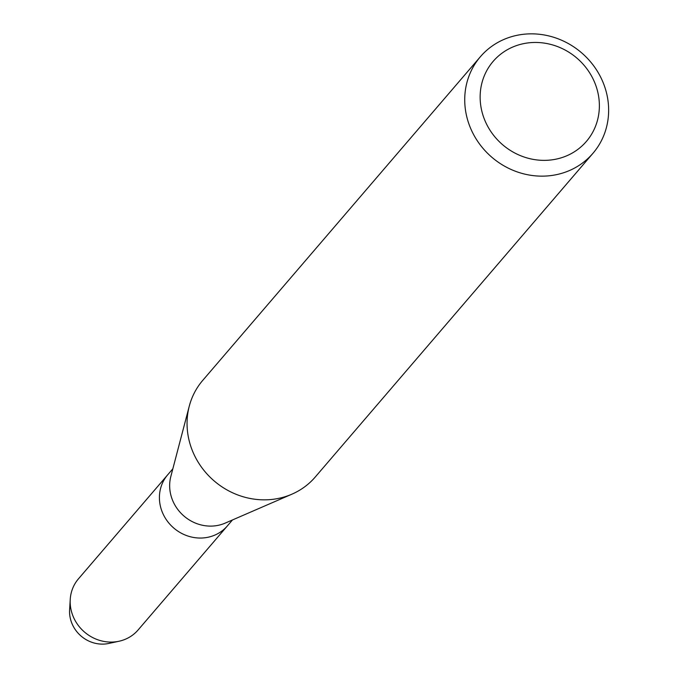 <?xml version="1.0" encoding="UTF-8"?>
<svg xmlns="http://www.w3.org/2000/svg" width="678" height="678" viewBox="0 0 678 678"><rect width="100%" height="100%" fill="white"/><g stroke="black" fill="none" stroke-linecap="round" stroke-linejoin="round"><path stroke-width="1.02" d="M113.489 642.015A31.569 29.315 -139.4 0 1 103.641 644.1A31.569 29.315 -139.4 0 1 70.317 604.979M592.97 153.279L315.295 476.973A74.156 68.851 -139.4 0 1 291.862 494.203L225.181 523.119A39.282 36.476 -139.4 0 1 212.07 526.077A39.282 36.476 -139.4 0 1 170.831 476.498L189.264 406.198A74.156 68.851 -139.4 0 1 202.722 380.409L480.397 56.715A74.156 68.851 -139.4 0 1 528.586 33.9A74.156 68.851 -139.4 0 1 599.64 75.19A74.156 68.851 -139.4 0 1 592.97 153.279A74.156 68.851 -139.4 0 1 544.781 176.094A74.156 68.851 -139.4 0 1 473.727 134.803A74.156 68.851 -139.4 0 1 480.397 56.715M118.981 641.252A39.282 36.476 -139.4 0 1 112.573 642.058A39.282 36.476 -139.4 0 1 70.232 599.437L69.614 609.844A31.569 29.315 -139.4 0 0 103.641 644.1A31.569 29.315 -139.4 0 0 108.785 643.447L118.981 641.252A39.282 36.476 -139.4 0 0 138.1 629.972L227.35 525.933A39.282 36.476 -139.4 0 1 201.824 538.018A39.282 36.476 -139.4 0 1 164.178 516.153A39.282 36.476 -139.4 0 1 167.712 474.786L172.848 468.803M291.862 494.203A74.156 68.851 -139.4 0 1 267.107 499.788A74.156 68.851 -139.4 0 1 189.264 406.198M533.044 42.502A61.444 57.054 -139.4 0 1 598.996 99.081A61.444 57.054 -139.4 0 1 546.468 160.322A61.444 57.054 -139.4 0 1 480.516 103.742A61.444 57.054 -139.4 0 1 533.044 42.502M232.478 519.95L227.35 525.933A39.282 36.476 -139.4 0 1 201.824 538.018A39.282 36.476 -139.4 0 1 164.178 516.153A39.282 36.476 -139.4 0 1 167.712 474.786L78.47 578.817A39.282 36.476 -139.4 0 0 70.232 599.437"/></g></svg>
